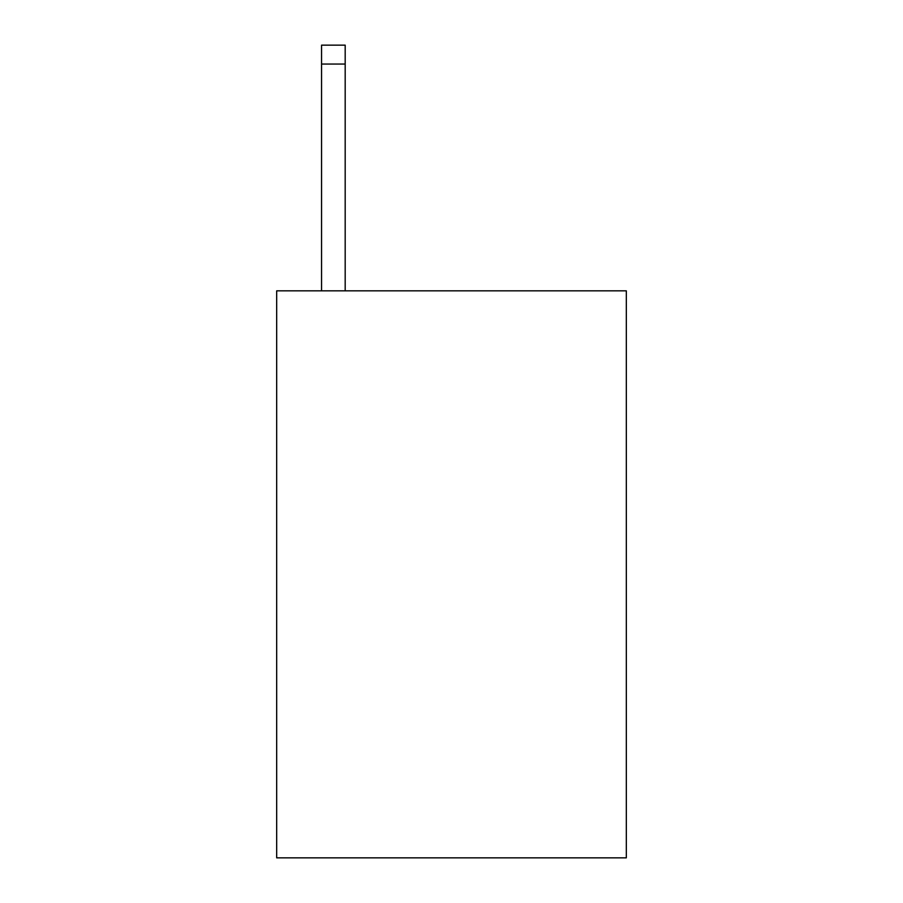 <?xml version="1.0" encoding="UTF-8"?>
<svg xmlns="http://www.w3.org/2000/svg" width="903" height="903" viewBox="0 0 903 903"><rect width="100%" height="100%" fill="white"/><g stroke="black" fill="none" stroke-linecap="round" stroke-linejoin="round"><path stroke-width="1.35" d="M626.321 290.845L626.321 857.85L276.679 857.85L276.679 290.845L626.321 290.845M345.183 290.845L345.183 64.045L321.558 64.045L321.558 45.15L345.183 45.15L345.183 64.045M321.558 290.845L321.558 64.045"/></g></svg>
